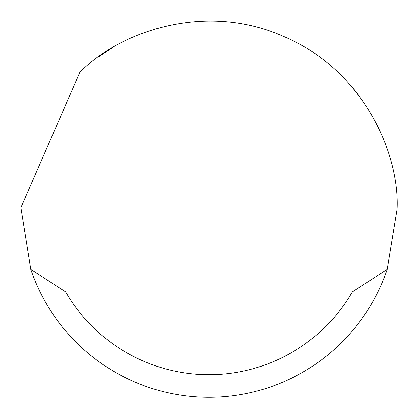 <?xml version="1.0" encoding="UTF-8"?>
<svg xmlns="http://www.w3.org/2000/svg" width="418" height="418" viewBox="0 0 418 418"><rect width="100%" height="100%" fill="white"/><g stroke="black" fill="none" stroke-linecap="round" stroke-linejoin="round"><path stroke-width="0.63" d="M79.775 72.466C118.56 32.092 204.867 1.374 283.409 36.392C362.819 69.409 399.791 153.223 397.1 209.146L387.209 269.338A188.1 188.1 0 0 1 30.791 269.338L20.905 207.641L79.775 72.466M99.071 56.514L112.808 47.506M353.497 88.721L359.48 96.286M69.351 335.163L72.821 338.904M30.791 269.338L65.647 291.91L352.353 291.91L387.209 269.338M65.647 291.91A165.528 165.528 0 0 0 352.353 291.91"/></g></svg>
